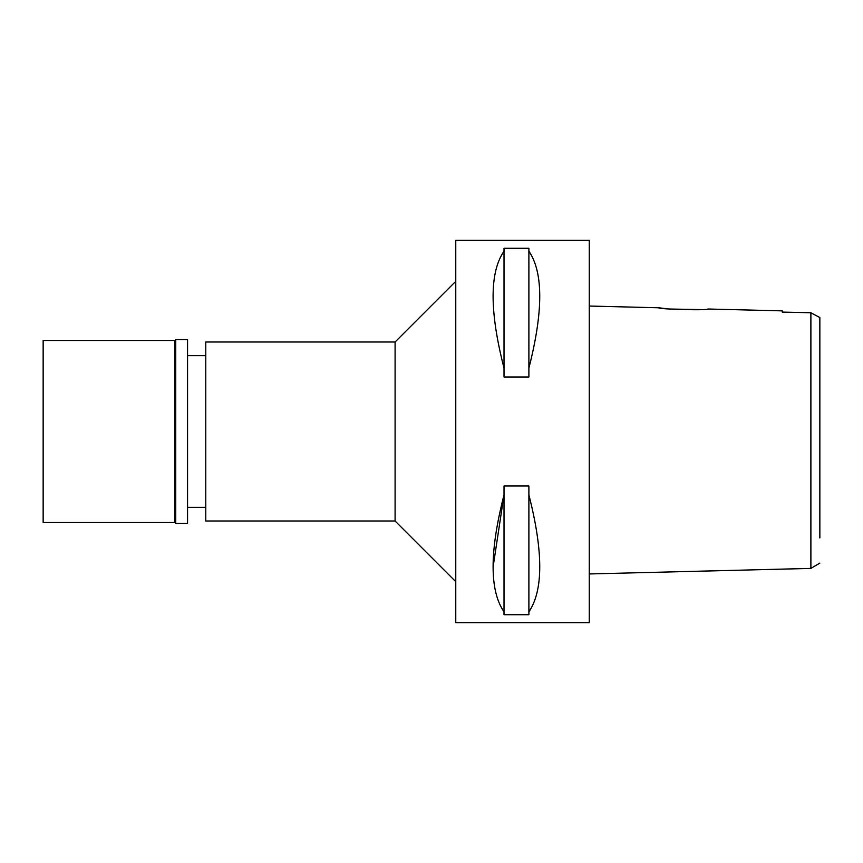 <?xml version="1.0" encoding="UTF-8"?>
<svg xmlns="http://www.w3.org/2000/svg" width="863" height="863" viewBox="0 0 863 863"><rect width="100%" height="100%" fill="white"/><g stroke="black" fill="none" stroke-linecap="round" stroke-linejoin="round"><path stroke-width="1.29" d="M819.85 537.951L819.85 317.606M819.85 321.209L819.85 323.042M819.85 327.422L819.85 329.893M819.85 332.503L819.85 336.139M819.85 526.861L819.85 533.205M665.956 308.674L658.749 307.778C657.077 309.234 709.095 310.637 707.897 309.008L782.234 310.863L782.234 312.093L810.886 312.751L819.85 317.541M805.664 312.633L782.223 312.093L782.234 310.863M811.63 313.161L810.886 312.751L810.886 568.404L819.85 563.097M658.749 307.778L589.267 306.041M700.432 309.558L669.591 309.03M810.886 568.404L589.267 573.949M589.267 622.644L589.267 240.356L455.772 240.356L455.772 622.644L589.267 622.644M493.151 566.613L504.014 494.898C489.461 551.694 489.461 590.67 504.014 611.824L504.014 614.704L528.89 614.704L528.89 611.824C543.366 590.594 543.366 551.619 528.89 494.898L528.89 611.824M528.89 368.102L528.89 377.002L504.014 377.002L504.014 368.102C489.461 311.306 489.461 272.33 504.014 251.176L504.014 248.296L528.89 248.296L528.89 251.176C543.366 272.406 543.366 311.381 528.89 368.102L528.89 251.176M504.014 611.824L504.014 485.998L528.89 485.998L528.89 494.898M455.772 281.316L395.092 341.996L205.772 341.996L205.772 521.004L395.092 521.004L395.092 341.996M455.772 581.684L395.092 521.004M205.772 355.653L187.562 355.653M205.772 507.347L187.562 507.347M504.014 251.176L504.014 368.102M43.15 340.486L43.15 522.514L174.822 522.514L174.822 340.486L43.15 340.486M175.739 339.569L175.739 523.431L187.562 523.431L187.562 339.569L175.739 339.569L174.822 340.486M175.739 523.431L174.822 522.514"/></g></svg>

